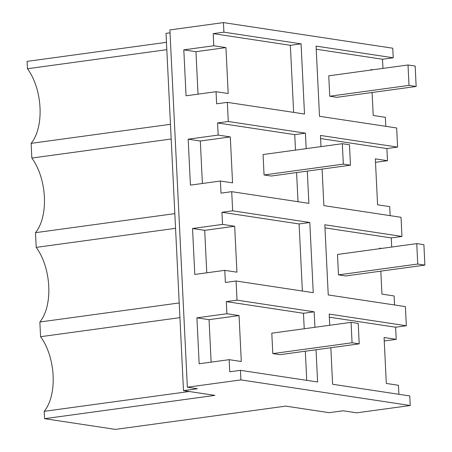 <?xml version="1.0" encoding="UTF-8"?>
<svg xmlns="http://www.w3.org/2000/svg" width="452" height="452" viewBox="0 0 452 452"><rect width="100%" height="100%" fill="white"/><g stroke="black" fill="none" stroke-linecap="round" stroke-linejoin="round"><path stroke-width="0.68" d="M240.922 379.895L410.235 405.512L356.684 412.834L343.062 410.772L329.135 412.676L285.766 406.116L115.469 429.4L44.578 418.676L214.881 395.393L183.495 390.641L197.417 388.737L187.365 387.217L240.922 379.895L240.453 370.329L229.74 371.793L229.147 359.668L199.157 363.77L196.914 317.829L226.904 313.728L226.311 301.608L237.017 300.145L236.085 281.003L225.373 282.466L224.78 270.347L194.789 274.443L192.541 228.509L222.531 224.407L221.938 212.282L232.65 210.818L231.712 191.676L221.005 193.145L220.412 181.02L190.422 185.122L188.173 139.182L218.163 135.08L217.57 122.961L228.283 121.492L227.345 102.355L216.638 103.819L216.045 91.694L186.054 95.796L183.806 49.856L213.796 45.759L213.203 33.634L223.915 32.171L223.446 22.6L392.76 48.217L393.229 57.783L382.522 59.252L382.968 68.399M375.505 162.336L387.483 160.697L386.889 148.572L397.596 147.109L396.664 127.967L319.507 116.294L316.072 46.11L393.229 57.783M387.483 160.697L375.335 158.861L377.584 204.796L389.726 206.632L390.166 215.649M391.703 247.046L391.257 237.899L401.969 236.436L401.031 217.293L323.875 205.62L322.09 169.082M380.827 271.149L381.951 294.122L394.099 295.958L394.539 304.976M384.245 340.983L396.218 339.345L395.624 327.22L406.337 325.756L405.399 306.614L328.242 294.947L324.813 224.763L401.969 236.436M396.218 339.345L384.076 337.508L386.319 383.443L398.466 385.285L398.907 394.297M410.235 405.512L409.766 395.941L332.61 384.268L330.824 347.729M372.092 92.496L373.216 115.475L385.358 117.311L385.799 126.323M306.196 148.64L305.439 133.165L228.283 121.492M231.712 191.676L308.874 203.349L307.292 171.105M236.085 281.003L313.242 292.676L309.806 222.491L232.65 210.818M314.931 327.293L314.174 311.818L237.017 300.145M240.453 370.329L317.609 381.996L316.033 349.752M329.728 325.27L329.18 314.083L406.337 325.756M320.988 146.617L320.44 135.436L397.596 147.109M227.345 102.355L304.501 114.028L301.072 43.844L223.915 32.171M187.365 387.217L169.89 29.922L223.446 22.6M183.495 390.641L166.02 33.346L170.031 32.798M44.578 418.676L44.223 411.326L189.19 391.505M44.223 411.326A46.403 25.272 82.2 0 0 40.573 336.7L39.855 322.005A46.403 25.272 82.2 0 0 36.205 247.38L35.482 232.678A46.403 25.272 82.2 0 0 31.832 158.053L31.115 143.352A46.403 25.272 82.2 0 0 27.465 68.727L27.109 61.382L166.46 42.324M395.624 327.22L329.333 317.191M314.174 311.818L303.467 313.281L304.224 328.757M305.32 351.215L306.744 380.358M303.467 313.281L226.311 301.608M211.135 362.131L209.056 319.666L239.046 315.569L226.904 313.728M239.046 315.569L241.295 361.504L229.147 359.668M209.056 319.666L196.914 317.829M39.855 322.005L179.207 302.947M40.573 336.7L179.924 317.649M27.465 68.727L166.816 49.675M170.466 124.3L31.115 143.352M31.832 158.053L171.189 139.001M301.072 43.844L290.359 45.307L293.642 112.384M290.359 45.307L213.203 33.634M198.027 94.157L195.953 51.697L225.938 47.596L213.796 45.759M225.938 47.596L228.187 93.536L216.045 91.694M195.953 51.697L183.806 49.856M382.522 59.252L316.225 49.223M372.725 69.8L370.968 69.535L370.99 70.037M175.557 228.322L36.205 247.38M35.482 232.678L174.839 213.626M309.806 222.491L299.1 223.955L302.377 291.031M299.1 223.955L221.938 212.282M206.767 272.805L204.688 230.345L234.678 226.243L222.531 224.407M234.678 226.243L236.927 272.183L224.78 270.347M204.688 230.345L192.541 228.509M391.257 237.899L324.96 227.87M381.46 248.447L379.703 248.182L379.731 248.685M305.439 133.165L294.727 134.634L295.484 150.109M296.585 172.568L298.009 201.705M294.727 134.634L217.57 122.961M202.394 183.484L200.321 141.018L230.311 136.916L218.163 135.08M230.311 136.916L232.554 182.857L220.412 181.02M200.321 141.018L188.173 139.182M386.889 148.572L320.592 138.544M351.068 322.349L358.21 323.429L359.21 343.848L279.941 354.684L272.799 353.605L352.063 342.769L351.068 322.349L271.799 333.186L272.799 353.605M359.21 343.848L352.063 342.769M342.328 143.702L349.475 144.781L350.469 165.2L271.206 176.037L264.058 174.958L343.328 164.121L342.328 143.702L263.064 154.539L264.058 174.958M350.469 165.2L343.328 164.121M416.75 243.622L423.897 244.707L424.891 265.121L345.627 275.957L338.48 274.878L417.75 264.041L416.75 243.622L337.486 254.465L338.48 274.878M424.891 265.121L417.75 264.041M408.015 64.975L415.156 66.054L416.156 86.473L336.887 97.31L329.745 96.231L409.015 85.394L408.015 64.975L328.745 75.812L329.745 96.231M416.156 86.473L409.015 85.394"/></g></svg>
